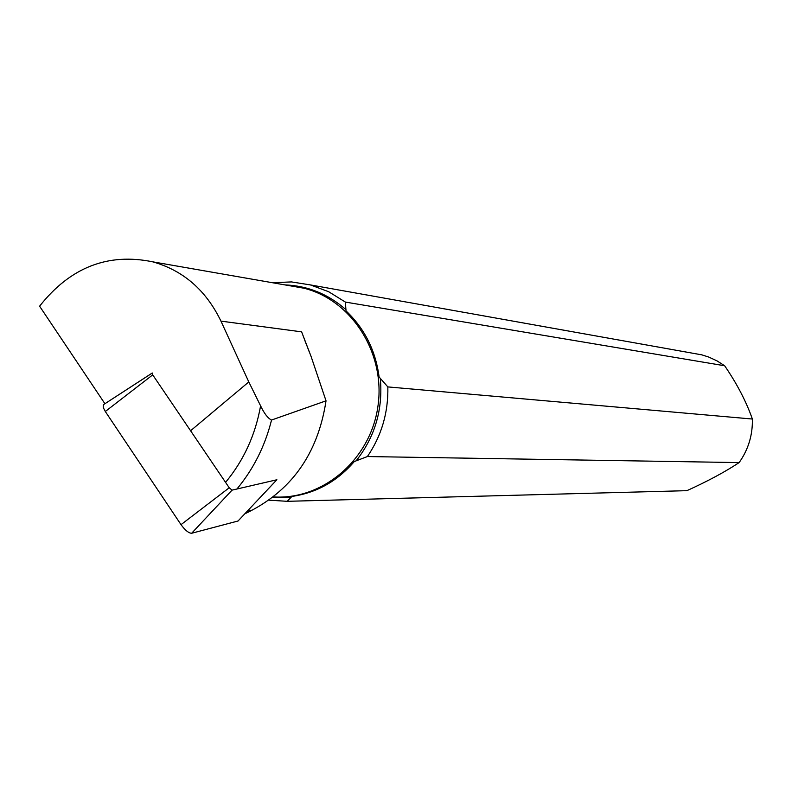 <?xml version="1.0" encoding="UTF-8"?>
<svg xmlns="http://www.w3.org/2000/svg" width="792" height="792" viewBox="0 0 792 792"><rect width="100%" height="100%" fill="white"/><g stroke="black" fill="none" stroke-linecap="round" stroke-linejoin="round"><path stroke-width="1.19" d="M387.842 386.912L379.101 377.002C375.616 350.549 364.587 328.502 346.005 310.86L345.381 302.079L724.66 365.765C737.015 383.823 746.252 401.574 752.37 419.037L387.842 386.912C388.377 412.543 381.556 435.758 367.399 456.548L739.134 462.587C725.027 471.923 707.612 481.288 686.882 490.674L287.248 501.316L268.943 500.168M287.248 501.316L291.842 496.445C316.483 492.891 337.303 481.259 354.301 461.538L367.399 456.548M272.389 282.714L291.486 281.922L310.385 284.912L328.64 291.713L345.381 302.079M691.921 353.083L701.801 354.846L708.721 357.053L716.978 360.855L724.66 365.765M752.37 419.037C752.737 435.065 748.331 449.589 739.134 462.587M190.585 430.759L248.797 381.932L260.598 405.851C264.271 413.592 267.924 418.315 271.537 420.037L326.027 400.831C317.859 454.271 290.882 491.891 245.084 513.691M326.027 400.831L311.088 356.469L301.613 331.848L220.958 321.126C206.029 290.238 183.289 270.478 152.727 261.835C107.92 252.599 70.211 267.389 39.6 306.197L104.91 403.722M247.48 511.137L251.123 510.177L245.936 512.78M248.797 381.932L220.958 321.126M152.311 373.002L152.717 374.873L229.225 487.773L232.056 490.139L276.883 479.764L238.055 520.987L276.794 479.813M152.717 374.873L105.306 411.503L181.012 524.651L229.225 487.773M232.056 490.139L191.644 533.264L238.055 520.987M238.788 520.215L238.402 520.819M191.644 533.264C188.714 533.174 185.17 530.303 181.012 524.651M105.306 411.503L103.237 407.504L103.356 404.732L152.094 373.151M356.083 460.894C374.982 436.917 383.061 409.385 380.318 378.289M346.015 309.741C328.235 294.079 307.85 285.793 284.863 284.882M272.656 497.396L291.347 497.069M289.387 285.674L304.009 288.229C352.202 300.287 385.971 353.975 377.853 406.821C370.27 459.756 322.621 500.316 273.29 496.911M260.598 405.851C255.42 434.867 243.748 460.38 225.562 482.387M271.537 420.037C265.043 446.025 253.509 469.012 236.927 489.01M309.593 352.757L301.613 331.848M701.801 354.846L310.385 284.912M152.727 261.835L289.427 285.684M306.534 344.906L304.158 338.669M152.143 373.072L103.594 404.573"/></g></svg>
